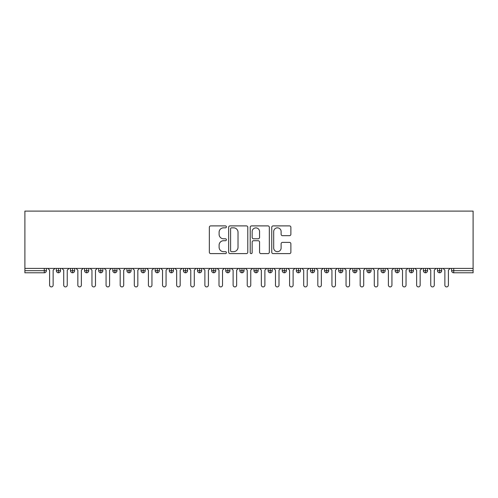 <?xml version="1.0" encoding="UTF-8"?>
<svg xmlns="http://www.w3.org/2000/svg" width="498" height="498" viewBox="0 0 498 498"><rect width="100%" height="100%" fill="white"/><g stroke="black" fill="none" stroke-linecap="round" stroke-linejoin="round"><path stroke-width="0.75" d="M226.416 226.87A0.971 0.971 0 0 0 225.445 225.899L210.722 225.899A1.388 1.388 0 0 0 209.334 227.281L209.334 252.225A1.388 1.388 0 0 0 210.722 253.613L225.445 253.613A0.971 0.971 0 0 0 226.416 252.642A0.971 0.971 0 0 0 225.445 251.671L223.54 251.671A4.432 4.432 0 0 1 219.108 247.238L219.108 245.159A4.432 4.432 0 0 1 223.54 240.721L225.445 240.721A0.971 0.971 0 0 0 226.416 239.756A0.971 0.971 0 0 0 225.445 238.785L223.54 238.785A4.432 4.432 0 0 1 219.108 234.353L219.108 232.273A4.432 4.432 0 0 1 223.54 227.835L225.445 227.835A0.971 0.971 0 0 0 226.416 226.87M289.494 235.666A1.388 1.388 0 0 0 290.882 234.278L290.882 227.281A1.388 1.388 0 0 0 289.494 225.899L273.147 225.899A1.388 1.388 0 0 0 271.759 227.281L271.759 252.225A1.388 1.388 0 0 0 273.147 253.613L289.494 253.613A1.388 1.388 0 0 0 290.882 252.225L290.882 243.771A1.388 1.388 0 0 0 289.494 242.389L282.497 242.389A1.388 1.388 0 0 0 281.115 243.771L281.115 247.967A3.704 3.704 0 0 1 277.405 251.671A3.704 3.704 0 0 1 273.701 247.967L273.701 231.545A3.704 3.704 0 0 1 277.405 227.835A3.704 3.704 0 0 1 281.115 231.545L281.115 234.278A1.388 1.388 0 0 0 282.497 235.666L289.494 235.666M24.9 268.41L24.9 211.096L473.1 211.096L473.1 268.41L24.9 268.41L24.9 270.669L44.272 270.669L44.272 268.41M247.786 227.281A1.388 1.388 0 0 0 246.404 225.899L230.051 225.899A1.388 1.388 0 0 0 228.663 227.281L228.663 252.225A1.388 1.388 0 0 0 230.051 253.613L246.404 253.613A1.388 1.388 0 0 0 247.786 252.225L247.786 227.281M251.596 225.899L267.949 225.899A1.388 1.388 0 0 1 269.337 227.281L269.337 252.225A1.388 1.388 0 0 1 267.949 253.613L260.952 253.613A1.388 1.388 0 0 1 259.564 252.225L259.564 242.109A1.388 1.388 0 0 0 258.182 240.721L253.538 240.721A1.388 1.388 0 0 0 252.15 242.109L252.15 252.642A0.971 0.971 0 0 1 251.185 253.613A0.971 0.971 0 0 1 250.214 252.642L250.214 227.281A1.388 1.388 0 0 1 251.596 225.899M46.395 270.669L44.272 270.669L44.272 272.786A2.117 2.117 0 0 0 46.395 270.669L46.395 268.41L46.395 270.669A2.117 2.117 0 0 1 44.272 272.786L24.9 272.786L24.9 270.669M473.1 268.41L473.1 272.786L453.728 272.786A2.117 2.117 0 0 1 451.605 270.669L451.605 268.41M58.459 268.41L58.459 272.786A2.117 2.117 0 0 1 56.342 270.669L56.342 268.41L56.342 270.669A2.117 2.117 0 0 0 58.459 272.786A2.117 2.117 0 0 0 60.507 270.669L60.507 268.41M72.577 268.41L72.577 272.786A2.117 2.117 0 0 1 70.461 270.669L70.461 268.41L70.461 270.669A2.117 2.117 0 0 0 72.577 272.786A2.117 2.117 0 0 0 74.625 270.669L74.625 268.41M86.696 268.41L86.696 272.786A2.117 2.117 0 0 1 84.579 270.669L84.579 268.41L84.579 270.669A2.117 2.117 0 0 0 86.696 272.786A2.117 2.117 0 0 0 88.744 270.669L88.744 268.41M100.814 268.41L100.814 272.786A2.117 2.117 0 0 1 98.691 270.669L98.691 268.41L98.691 270.669A2.117 2.117 0 0 0 100.814 272.786A2.117 2.117 0 0 0 102.856 270.669L102.856 268.41M114.926 268.41L114.926 272.786A2.117 2.117 0 0 1 112.809 270.669L112.809 268.41L112.809 270.669A2.117 2.117 0 0 0 114.926 272.786A2.117 2.117 0 0 0 116.974 270.669L116.974 268.41M129.044 268.41L129.044 272.786A2.117 2.117 0 0 1 126.928 270.669L126.928 268.41L126.928 270.669A2.117 2.117 0 0 0 129.044 272.786A2.117 2.117 0 0 0 131.092 270.669L131.092 268.41M143.163 268.41L143.163 272.786A2.117 2.117 0 0 1 141.046 270.669L141.046 268.41L141.046 270.669A2.117 2.117 0 0 0 143.163 272.786A2.117 2.117 0 0 0 145.211 270.669L145.211 268.41M157.281 268.41L157.281 272.786A2.117 2.117 0 0 1 155.158 270.669L155.158 268.41L155.158 270.669A2.117 2.117 0 0 0 157.281 272.786A2.117 2.117 0 0 0 159.323 270.669L159.323 268.41M171.393 268.41L171.393 272.786A2.117 2.117 0 0 1 169.276 270.669L169.276 268.41L169.276 270.669A2.117 2.117 0 0 0 171.393 272.786A2.117 2.117 0 0 0 173.441 270.669L173.441 268.41M185.511 268.41L185.511 272.786A2.117 2.117 0 0 1 183.395 270.669L183.395 268.41L183.395 270.669A2.117 2.117 0 0 0 185.511 272.786A2.117 2.117 0 0 0 187.559 270.669L187.559 268.41M199.63 268.41L199.63 272.786A2.117 2.117 0 0 1 197.513 270.669L197.513 268.41L197.513 270.669A2.117 2.117 0 0 0 199.63 272.786A2.117 2.117 0 0 0 201.671 270.669L201.671 268.41M213.742 268.41L213.742 272.786A2.117 2.117 0 0 1 211.625 270.669L211.625 268.41L211.625 270.669A2.117 2.117 0 0 0 213.742 272.786A2.117 2.117 0 0 0 215.79 270.669L215.79 268.41M227.86 268.41L227.86 272.786A2.117 2.117 0 0 1 225.743 270.669A2.117 2.117 0 0 0 227.86 272.786A2.117 2.117 0 0 1 225.743 270.669L225.743 268.41M229.908 268.41L229.908 270.669A2.117 2.117 0 0 1 227.86 272.786A2.117 2.117 0 0 0 229.908 270.669L225.743 270.669M241.978 272.786A2.117 2.117 0 0 1 239.862 270.669L239.862 268.41L239.862 270.669A2.117 2.117 0 0 0 241.978 272.786A2.117 2.117 0 0 0 244.026 270.669L244.026 268.41L244.026 270.669A2.117 2.117 0 0 1 241.978 272.786L241.978 270.669L244.026 270.669M256.096 268.41L256.096 272.786A2.117 2.117 0 0 1 253.974 270.669L253.974 268.41L253.974 270.669A2.117 2.117 0 0 0 256.096 272.786A2.117 2.117 0 0 0 258.138 270.669L258.138 268.41M270.209 268.41L270.209 272.786A2.117 2.117 0 0 1 268.092 270.669L268.092 268.41L268.092 270.669A2.117 2.117 0 0 0 270.209 272.786A2.117 2.117 0 0 0 272.257 270.669L272.257 268.41M284.327 268.41L284.327 270.669L282.21 270.669L282.21 268.41L282.21 270.669A2.117 2.117 0 0 0 284.327 272.786A2.117 2.117 0 0 0 286.375 270.669L286.375 268.41L286.375 270.669A2.117 2.117 0 0 1 284.327 272.786A2.117 2.117 0 0 1 282.21 270.669A2.117 2.117 0 0 0 284.327 272.786L284.327 270.669L286.375 270.669M298.445 268.41L298.445 272.786A2.117 2.117 0 0 1 296.329 270.669L296.329 268.41L296.329 270.669A2.117 2.117 0 0 0 298.445 272.786A2.117 2.117 0 0 0 300.487 270.669L300.487 268.41M312.557 268.41L312.557 272.786A2.117 2.117 0 0 1 310.441 270.669L310.441 268.41L310.441 270.669A2.117 2.117 0 0 0 312.557 272.786A2.117 2.117 0 0 0 314.605 270.669L314.605 268.41M326.676 268.41L326.676 272.786A2.117 2.117 0 0 1 324.559 270.669L324.559 268.41L324.559 270.669A2.117 2.117 0 0 0 326.676 272.786A2.117 2.117 0 0 0 328.724 270.669L328.724 268.41M340.794 268.41L340.794 272.786A2.117 2.117 0 0 1 338.677 270.669L338.677 268.41M342.842 268.41L342.842 270.669A2.117 2.117 0 0 1 340.794 272.786A2.117 2.117 0 0 0 342.842 270.669L338.677 270.669A2.117 2.117 0 0 0 340.794 272.786M354.912 268.41L354.912 272.786A2.117 2.117 0 0 1 352.789 270.669L352.789 268.41L352.789 270.669A2.117 2.117 0 0 0 354.912 272.786A2.117 2.117 0 0 0 356.954 270.669L356.954 268.41M369.024 268.41L369.024 272.786A2.117 2.117 0 0 1 366.908 270.669L366.908 268.41M371.072 268.41L371.072 270.669A2.117 2.117 0 0 1 369.024 272.786A2.117 2.117 0 0 0 371.072 270.669L366.908 270.669A2.117 2.117 0 0 0 369.024 272.786M383.143 268.41L383.143 272.786A2.117 2.117 0 0 1 381.026 270.669L381.026 268.41M385.191 268.41L385.191 270.669A2.117 2.117 0 0 1 383.143 272.786A2.117 2.117 0 0 0 385.191 270.669L381.026 270.669A2.117 2.117 0 0 0 383.143 272.786M397.261 268.41L397.261 272.786A2.117 2.117 0 0 1 395.144 270.669A2.117 2.117 0 0 0 397.261 272.786A2.117 2.117 0 0 1 395.144 270.669L395.144 268.41M399.309 268.41L399.309 270.669L399.309 268.41M411.373 268.41L411.373 272.786A2.117 2.117 0 0 1 409.256 270.669L409.256 268.41M413.421 268.41L413.421 270.669A2.117 2.117 0 0 1 411.373 272.786A2.117 2.117 0 0 0 413.421 270.669L409.256 270.669A2.117 2.117 0 0 0 411.373 272.786M425.491 268.41L425.491 272.786A2.117 2.117 0 0 1 423.375 270.669L423.375 268.41M427.539 268.41L427.539 270.669A2.117 2.117 0 0 1 425.491 272.786A2.117 2.117 0 0 0 427.539 270.669L423.375 270.669A2.117 2.117 0 0 0 425.491 272.786M439.61 268.41L439.61 272.786A2.117 2.117 0 0 1 437.493 270.669L437.493 268.41M441.658 268.41L441.658 270.669A2.117 2.117 0 0 1 439.61 272.786A2.117 2.117 0 0 0 441.658 270.669L437.493 270.669A2.117 2.117 0 0 0 439.61 272.786M241.978 268.41L241.978 270.669L239.862 270.669M397.261 272.786A2.117 2.117 0 0 0 399.309 270.669A2.117 2.117 0 0 1 397.261 272.786M231.576 227.835A0.971 0.971 0 0 0 230.605 228.806L230.605 250.699A0.971 0.971 0 0 0 231.576 251.671L233.587 251.671A4.432 4.432 0 0 0 238.019 247.238L238.019 232.273A4.432 4.432 0 0 0 233.587 227.835L231.576 227.835M259.564 231.614A3.704 3.704 0 0 0 255.86 227.903A3.704 3.704 0 0 0 252.15 231.614L252.15 237.397A1.388 1.388 0 0 0 253.538 238.785L258.182 238.785A1.388 1.388 0 0 0 259.564 237.397L259.564 231.614M49.607 285.136L49.607 270.177L49.607 285.136A1.762 1.762 0 0 0 51.369 286.904A1.762 1.762 0 0 0 53.13 285.136L53.13 270.177L53.13 285.136M54.898 268.41L53.13 270.177M49.607 270.177L47.839 268.41M63.719 285.136L63.719 270.177L63.719 285.136A1.762 1.762 0 0 0 65.487 286.904A1.762 1.762 0 0 0 67.249 285.136L67.249 270.177L67.249 285.136M77.837 285.136L77.837 270.177L77.837 285.136A1.762 1.762 0 0 0 79.599 286.904A1.762 1.762 0 0 0 81.367 285.136L81.367 270.177L81.367 285.136M91.956 285.136L91.956 270.177L91.956 285.136A1.762 1.762 0 0 0 93.717 286.904A1.762 1.762 0 0 0 95.485 285.136L95.485 270.177L95.485 285.136M106.068 285.136L106.068 270.177L106.068 285.136A1.762 1.762 0 0 0 107.836 286.904A1.762 1.762 0 0 0 109.597 285.136L109.597 270.177L109.597 285.136M69.017 268.41L67.249 270.177M63.719 270.177L61.957 268.41M83.129 268.41L81.367 270.177M77.837 270.177L76.07 268.41M97.247 268.41L95.485 270.177M91.956 270.177L90.188 268.41M111.365 268.41L109.597 270.177M106.068 270.177L104.306 268.41M120.186 285.136L120.186 270.177L120.186 285.136A1.762 1.762 0 0 0 121.954 286.904A1.762 1.762 0 0 0 123.716 285.136L123.716 270.177L123.716 285.136M125.477 268.41L123.716 270.177M120.186 270.177L118.424 268.41M134.304 285.136L134.304 270.177L134.304 285.136A1.762 1.762 0 0 0 136.066 286.904A1.762 1.762 0 0 0 137.834 285.136L137.834 270.177L137.834 285.136M148.423 285.136L148.423 270.177L148.423 285.136A1.762 1.762 0 0 0 150.184 286.904A1.762 1.762 0 0 0 151.946 285.136L151.946 270.177L151.946 285.136M162.535 285.136L162.535 270.177L162.535 285.136A1.762 1.762 0 0 0 164.303 286.904A1.762 1.762 0 0 0 166.064 285.136L166.064 270.177L166.064 285.136M176.653 285.136L176.653 270.177L176.653 285.136A1.762 1.762 0 0 0 178.415 286.904A1.762 1.762 0 0 0 180.183 285.136L180.183 270.177L180.183 285.136M139.596 268.41L137.834 270.177M134.304 270.177L132.536 268.41M153.714 268.41L151.946 270.177M148.423 270.177L146.655 268.41M167.832 268.41L166.064 270.177M162.535 270.177L160.773 268.41M181.944 268.41L180.183 270.177M176.653 270.177L174.885 268.41M190.771 285.136L190.771 270.177L190.771 285.136A1.762 1.762 0 0 0 192.533 286.904A1.762 1.762 0 0 0 194.301 285.136L194.301 270.177L194.301 285.136M204.883 285.136L204.883 270.177L204.883 285.136A1.762 1.762 0 0 0 206.651 286.904A1.762 1.762 0 0 0 208.413 285.136L208.413 270.177L208.413 285.136M219.002 285.136L219.002 270.177L219.002 285.136A1.762 1.762 0 0 0 220.77 286.904A1.762 1.762 0 0 0 222.531 285.136L222.531 270.177L222.531 285.136M233.12 285.136L233.12 270.177L233.12 285.136A1.762 1.762 0 0 0 234.882 286.904A1.762 1.762 0 0 0 236.65 285.136L236.65 270.177L236.65 285.136M247.238 285.136L247.238 270.177L247.238 285.136A1.762 1.762 0 0 0 249 286.904A1.762 1.762 0 0 0 250.762 285.136L250.762 270.177L250.762 285.136M196.063 268.41L194.301 270.177M190.771 270.177L189.003 268.41M210.181 268.41L208.413 270.177M204.883 270.177L203.122 268.41M224.293 268.41L222.531 270.177M219.002 270.177L217.24 268.41M238.411 268.41L236.65 270.177M233.12 270.177L231.352 268.41M252.53 268.41L250.762 270.177M247.238 270.177L245.47 268.41M261.35 285.136L261.35 270.177L261.35 285.136A1.762 1.762 0 0 0 263.118 286.904A1.762 1.762 0 0 0 264.88 285.136L264.88 270.177L264.88 285.136M266.648 268.41L264.88 270.177M261.35 270.177L259.589 268.41M275.469 285.136L275.469 270.177L275.469 285.136A1.762 1.762 0 0 0 277.23 286.904A1.762 1.762 0 0 0 278.998 285.136L278.998 270.177L278.998 285.136M280.76 268.41L278.998 270.177M275.469 270.177L273.707 268.41M289.587 285.136L289.587 270.177L289.587 285.136A1.762 1.762 0 0 0 291.349 286.904A1.762 1.762 0 0 0 293.117 285.136L293.117 270.177L293.117 285.136M294.878 268.41L293.117 270.177M289.587 270.177L287.819 268.41M303.699 285.136L303.699 270.177L303.699 285.136A1.762 1.762 0 0 0 305.467 286.904A1.762 1.762 0 0 0 307.229 285.136L307.229 270.177L307.229 285.136M308.997 268.41L307.229 270.177M303.699 270.177L301.937 268.41M317.817 285.136L317.817 270.177L317.817 285.136A1.762 1.762 0 0 0 319.585 286.904A1.762 1.762 0 0 0 321.347 285.136L321.347 270.177L321.347 285.136M323.115 268.41L321.347 270.177M317.817 270.177L316.056 268.41M331.936 285.136L331.936 270.177L331.936 285.136A1.762 1.762 0 0 0 333.697 286.904A1.762 1.762 0 0 0 335.465 285.136L335.465 270.177L335.465 285.136M337.227 268.41L335.465 270.177M331.936 270.177L330.168 268.41M346.054 285.136L346.054 270.177L346.054 285.136A1.762 1.762 0 0 0 347.816 286.904A1.762 1.762 0 0 0 349.577 285.136L349.577 270.177L349.577 285.136M351.345 268.41L349.577 270.177M346.054 270.177L344.286 268.41M360.166 285.136L360.166 270.177L360.166 285.136A1.762 1.762 0 0 0 361.934 286.904A1.762 1.762 0 0 0 363.696 285.136L363.696 270.177L363.696 285.136M365.464 268.41L363.696 270.177M360.166 270.177L358.404 268.41M374.284 285.136L374.284 270.177L374.284 285.136A1.762 1.762 0 0 0 376.046 286.904A1.762 1.762 0 0 0 377.814 285.136L377.814 270.177L377.814 285.136M379.576 268.41L377.814 270.177M374.284 270.177L372.523 268.41M388.403 285.136L388.403 270.177L388.403 285.136A1.762 1.762 0 0 0 390.164 286.904A1.762 1.762 0 0 0 391.932 285.136L391.932 270.177L391.932 285.136M393.694 268.41L391.932 270.177M388.403 270.177L386.635 268.41M402.515 285.136L402.515 270.177L402.515 285.136A1.762 1.762 0 0 0 404.283 286.904A1.762 1.762 0 0 0 406.044 285.136L406.044 270.177L406.044 285.136M407.812 268.41L406.044 270.177M402.515 270.177L400.753 268.41M416.633 285.136L416.633 270.177L416.633 285.136A1.762 1.762 0 0 0 418.401 286.904A1.762 1.762 0 0 0 420.163 285.136L420.163 270.177L420.163 285.136M421.93 268.41L420.163 270.177M416.633 270.177L414.871 268.41M430.751 285.136L430.751 270.177L430.751 285.136A1.762 1.762 0 0 0 432.513 286.904A1.762 1.762 0 0 0 434.281 285.136L434.281 270.177L434.281 285.136M436.043 268.41L434.281 270.177M430.751 270.177L428.983 268.41M444.87 285.136L444.87 270.177L444.87 285.136A1.762 1.762 0 0 0 446.631 286.904A1.762 1.762 0 0 0 448.393 285.136L448.393 270.177L448.393 285.136M450.161 268.41L448.393 270.177M444.87 270.177L443.102 268.41M453.728 268.41L453.728 270.669L473.1 270.669M453.728 270.669L453.728 272.786A2.117 2.117 0 0 1 451.605 270.669L453.728 270.669M56.342 270.669A2.117 2.117 0 0 0 58.459 272.786A2.117 2.117 0 0 0 60.507 270.669L56.342 270.669M70.461 270.669A2.117 2.117 0 0 0 72.577 272.786A2.117 2.117 0 0 0 74.625 270.669L70.461 270.669M84.579 270.669A2.117 2.117 0 0 0 86.696 272.786A2.117 2.117 0 0 0 88.744 270.669L84.579 270.669M98.691 270.669A2.117 2.117 0 0 0 100.814 272.786A2.117 2.117 0 0 0 102.856 270.669L98.691 270.669M112.809 270.669A2.117 2.117 0 0 0 114.926 272.786A2.117 2.117 0 0 0 116.974 270.669L112.809 270.669M126.928 270.669A2.117 2.117 0 0 0 129.044 272.786A2.117 2.117 0 0 0 131.092 270.669L126.928 270.669M141.046 270.669L145.211 270.669A2.117 2.117 0 0 1 143.163 272.786M155.158 270.669A2.117 2.117 0 0 0 157.281 272.786A2.117 2.117 0 0 0 159.323 270.669L155.158 270.669M169.276 270.669A2.117 2.117 0 0 0 171.393 272.786A2.117 2.117 0 0 0 173.441 270.669L169.276 270.669M183.395 270.669A2.117 2.117 0 0 0 185.511 272.786A2.117 2.117 0 0 0 187.559 270.669L183.395 270.669M197.513 270.669A2.117 2.117 0 0 0 199.63 272.786A2.117 2.117 0 0 0 201.671 270.669L197.513 270.669M211.625 270.669A2.117 2.117 0 0 0 213.742 272.786A2.117 2.117 0 0 0 215.79 270.669L211.625 270.669M253.974 270.669L258.138 270.669A2.117 2.117 0 0 1 256.096 272.786M268.092 270.669A2.117 2.117 0 0 0 270.209 272.786A2.117 2.117 0 0 0 272.257 270.669L268.092 270.669M296.329 270.669L300.487 270.669A2.117 2.117 0 0 1 298.445 272.786M310.441 270.669A2.117 2.117 0 0 0 312.557 272.786A2.117 2.117 0 0 0 314.605 270.669L310.441 270.669M324.559 270.669L328.724 270.669A2.117 2.117 0 0 1 326.676 272.786M352.789 270.669L356.954 270.669A2.117 2.117 0 0 1 354.912 272.786M395.144 270.669L399.309 270.669"/></g></svg>
